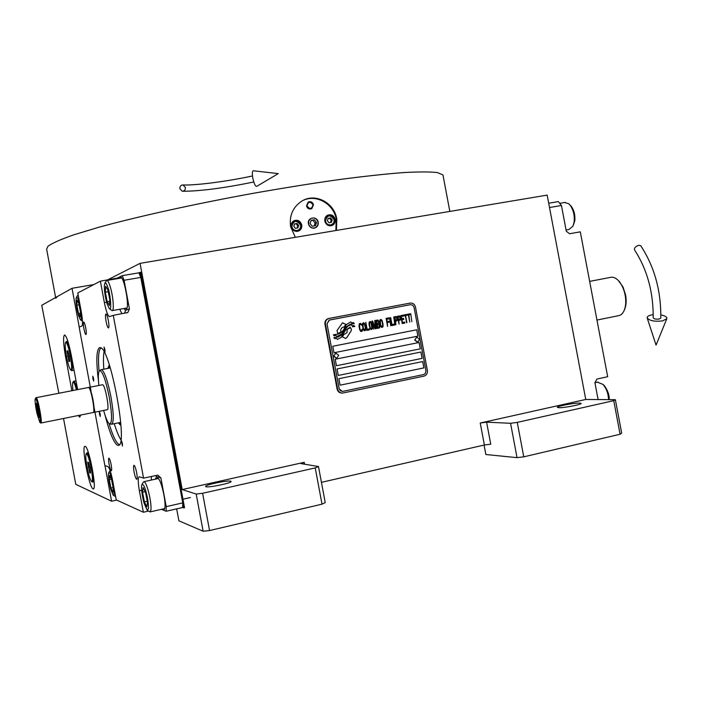<?xml version="1.0" encoding="UTF-8"?>
<svg xmlns="http://www.w3.org/2000/svg" width="702" height="702" viewBox="0 0 702 702"><rect width="100%" height="100%" fill="white"/><g stroke="black" fill="none" stroke-linecap="round" stroke-linejoin="round"><path stroke-width="1.05" d="M620.085 434.248L613.741 400.666L615.364 399.692L621.682 433.116L620.085 434.248L523.762 456.844L517.032 457.651L510.565 423.288L486.6 422.165L490.751 444.199L484.371 444.998L321.437 482.344M484.073 445.068L485.845 454.51L517.032 457.651M182.204 489.566L304.238 462.32L301.07 463.618L318.48 466.532L325.228 502.606L322.016 504.168L209.556 530.554L203.124 531.23L196.191 494.059L182.204 489.566L140.067 263.347L547.165 195.103L585.758 399.464L480.238 423.025L486.6 422.165M579.58 403.071C574.21 402.887 556.949 406.195 557.309 407.344L558.81 407.722C563.996 407.95 581.607 404.58 581.195 403.439L579.58 403.071M613.741 400.666L517.269 422.393L510.565 423.288M585.758 399.464L615.364 399.692M523.762 456.844L517.269 422.393M58.863 393.243L41.751 305.282L72.025 288.294L93.831 284.573M107.476 279.949L140.067 263.347M175.921 509.029L176.764 509.362L178.896 520.814L203.124 531.23M230.704 481.177C227.65 480.115 205.028 484.836 205.554 486.425L205.923 486.723C208.687 487.864 231.774 483.055 231.125 481.484L230.704 481.177M196.191 494.059L202.606 493.278L315.233 467.909L318.48 466.532M322.016 504.168L315.233 467.909M63.54 418.48L75.772 484.345L111.592 501.219L116.707 500.087M77.65 389.592L71.332 355.581C68.84 343.102 66.602 336.223 64.628 334.951C62.978 336.24 63.294 343.515 65.558 356.756L71.867 390.716M78.308 415.514L79.756 417.181L80.695 415.04M93.041 488.846L93.243 488.899C97.271 490.189 88.891 446.191 85.153 446.367L85.047 446.358C81.107 445.243 89.128 487.908 93.041 488.846M111.592 501.219L104.975 465.628M79.212 326.992L72.025 288.294M209.556 530.554L202.606 493.278M344.024 334.24L342.418 336.907L345.691 338.443L346.806 337.618L351.175 330.756L351.465 329.229L350.43 327.755L347.236 329.282L346.999 332.581L344.559 334.222M345.428 338.487L346.779 337.618L351.149 330.756L351.43 329.229L350.403 327.764M341.962 393.059C339.408 393.006 337.794 391.672 337.1 389.066L324.947 324.227C324.657 321.49 325.71 319.621 328.124 318.62L410.161 303.088C412.89 302.869 414.654 304.177 415.461 307.011L427.386 370.48C427.667 373.42 426.5 375.316 423.894 376.158L342.848 393.023C340.128 393.155 338.382 391.839 337.609 389.057L337.1 389.066M342.234 391.418L339.145 388.741L340.426 390.803L342.83 391.356L423.622 374.561L425.324 373.49L425.956 370.779L414.031 307.292L412.75 305.203L410.53 304.668M410.459 304.677L329.44 320.033L327.009 323.85L329.115 320.112L410.494 304.668M339.171 388.741L327.009 323.85L339.145 388.741M338.873 378.694L340.093 385.179L423.894 367.909L422.701 361.556L338.873 378.694M337.048 368.962L338.267 375.447L422.104 358.38L420.91 352.027L337.048 368.962M335.223 359.231L336.442 365.716L420.314 348.85L419.12 342.497L335.223 359.231M332.801 346.253L334.012 352.746L417.927 336.144L416.734 329.791L332.801 346.253M352.457 326.807L354.817 326.5L353.983 325.517L352.15 325.728L351.298 324.719L348.157 325.956L345.068 329.22L341.462 335.056L338.118 337.004L333.871 337.609L334.766 338.662L336.583 338.443L337.416 339.417L341.181 337.443L345.568 330.037L350.377 327.132L345.595 330.037L341.154 337.451L337.408 339.417M350.237 324.298L354.273 323.613L353.448 322.63L351.605 322.85L350.789 321.885L346.402 324.535L343.497 329.975L340.707 332.932L337.899 334.126L333.336 334.793L334.17 335.775L336.039 335.547L336.82 336.469L341.725 333.976L345.884 327.114L350.026 324.359L345.91 327.114L343.857 330.66M343.12 327.158L344.191 327.035L345.788 324.377L342.453 322.859L337.013 330.528L337.759 333.538L340.97 332.002C340.294 329.686 341.023 328.062 343.12 327.158L343.568 327.071M343.155 327.158C341.049 328.062 340.33 329.677 340.97 332.002L338.048 333.459M362.53 330.01L362.013 329.22L361.627 330.361L360.652 330.37L359.933 328.913L359.442 325.105L360.503 324.368L361.705 325.202L361.056 323.736L359.327 323.71L359.012 326.43L359.731 329.843L360.775 331.414L362.144 331.151L362.416 329.141M363.636 322.709L362.504 323.455L362.416 325.781L363.399 329.843L364.566 330.853L365.689 330.107L365.777 327.781L364.794 323.727L363.636 322.709M365.795 322.288L366.874 330.405L369.463 329.905L369.27 328.878L367.111 329.299L365.795 322.288L367.085 329.299M370.261 321.437L369.138 322.183L369.05 324.5L370.033 328.554L371.191 329.571L372.314 328.826L372.402 326.509L371.419 322.455L370.261 321.437M374.929 328.843L375.473 328.738L375.324 322.236L376.939 328.457L375.43 320.445L374.789 320.568L375.052 327.939L372.63 320.981L371.99 321.104L373.49 329.124L372.736 322.727L374.929 328.843L375.5 328.738L375.289 322.236M377.509 328.343L379.203 328.018L379.721 327.211L379.141 322.385L378.115 320.103L376.009 320.331L377.509 328.343L379.554 327.773L379.835 326.483L378.983 321.7L377.702 320.007M380.949 319.384L379.826 320.13L379.747 322.437L380.721 326.491L381.879 327.501L383.002 326.755L383.081 324.447L382.099 320.402L380.949 319.384M387.592 326.395L387.32 322.569L389.171 322.209L388.978 321.191L387.127 321.551L386.714 319.34L388.855 318.927L388.662 317.909L386.091 318.401L387.592 326.395L387.293 322.569L389.145 322.218L388.952 321.2M390.733 325.781L389.628 317.725M390.654 317.523L391.725 325.588L394.287 325.096L394.094 324.078L391.962 324.491L390.654 317.523M394.857 324.982L393.761 316.927M397.464 318.857L396.446 316.593L394.357 316.813L395.849 324.789L395.612 321.147L397.209 320.656L397.481 319.375L397.139 317.681L396.033 316.497M400.649 318.243L399.64 315.979L397.551 316.198L399.043 324.175L398.806 320.524L400.403 320.042L400.675 318.761L400.324 317.076L399.227 315.882M404.782 323.06L404.589 322.042L402.465 322.455L401.956 319.743L403.799 319.392L403.606 318.375L401.772 318.726L401.36 316.523L403.483 316.119L403.29 315.101L400.737 315.593L402.237 323.552L404.782 323.06L404.563 322.051M406.476 322.727L405.537 315.549L406.669 315.33L406.537 314.478L403.852 314.996L404.01 315.839L405.142 315.619L406.906 322.648L405.572 315.54L406.695 315.321L406.511 314.487M409.731 322.095L408.783 314.917L409.915 314.707L409.784 313.855L407.107 314.373L407.265 315.216L408.397 314.996L409.731 322.104L408.818 314.917L409.942 314.698L409.757 313.864M411.846 321.692L410.74 313.671M364.373 329.826L363.303 328.264L362.96 324.078L364.426 324.148L365.347 327.869L364.943 329.721L363.531 328.931L362.794 324.991L363.794 323.736M370.998 328.545L370.13 327.65L369.454 324.421L369.594 322.797L371.051 322.876L371.832 328.211L370.682 328.431L369.963 326.974L369.471 323.183L370.428 322.464M377.079 323.657L376.632 321.27L378.238 321.139L378.624 323.183L377.079 323.657L376.597 321.279L377.966 321.016M379.089 324.859L379.291 326.763L377.746 327.237L377.272 324.684L379.089 324.859M380.317 320.744L381.142 320.41L381.976 321.305L382.713 325.219L382.257 326.369L381.37 326.36L380.651 324.912L380.159 321.121L381.142 320.41M396.946 319.656L395.419 320.13L394.936 317.585L396.533 317.453L396.946 319.656M400.14 319.041L398.613 319.515L398.131 316.971L399.728 316.839L400.14 319.041M422.674 361.556L423.868 367.909L340.084 385.179M420.884 352.027L422.077 358.38L338.267 375.447M419.094 342.497L420.287 348.85L336.442 365.716M416.707 329.8L417.901 336.144L334.012 352.737M410.161 303.088L328.633 318.497M337.609 389.057L325.447 324.148C325.158 321.411 326.219 319.542 328.624 318.541L329.141 318.41M352.15 325.728L351.272 324.719M353.983 325.517L352.114 325.728M354.791 326.509L353.957 325.517M335.512 337.434L333.871 337.609M335.328 334.6L333.336 334.793M336.82 336.469L341.698 333.976L343.822 330.668M350.21 324.298L352.588 323.78M354.238 323.613L353.422 322.639L351.579 322.85L350.763 321.885M344.164 327.035L345.753 324.385L342.681 322.806M362.372 330.747L362.504 330.01M361.161 331.511L361.793 331.388M361.477 324.359L360.284 323.35M361.705 325.202L361.442 324.368M360.503 324.368L359.854 324.5M359.45 326.351L359.564 324.728M359.933 328.913L359.424 326.351M360.135 329.589L359.907 328.922M360.372 330.072L360.1 329.589M364.557 330.853L365.663 330.107L365.751 327.79L364.768 323.727L363.61 322.709M366.874 330.405L369.436 329.914L369.243 328.887M371.191 329.571L372.288 328.826L372.376 326.509L371.393 322.455L370.235 321.437M376.509 328.536L375.403 320.445M375.052 327.939L372.604 320.989M373.49 329.124L372.709 322.736M377.746 327.237L377.237 324.684L378.632 324.421M381.879 327.501L382.967 326.755L383.055 324.447L382.072 320.402L380.923 319.392M381.686 326.474L380.624 324.921L380.282 320.744M387.127 321.551L386.688 319.34L388.82 318.927L388.636 317.909M391.725 325.588L394.261 325.096L394.068 324.078M391.962 324.491L390.628 317.532M395.849 324.789L395.577 321.147L397.183 320.665L397.429 318.857M395.419 320.13L394.91 317.585L396.288 317.322M399.043 324.166L398.771 320.533L400.368 320.051L400.623 318.243M398.613 319.515L398.104 316.971L399.482 316.707M402.465 322.455L401.93 319.752L403.773 319.392L403.58 318.375M401.772 318.726L401.325 316.532L403.448 316.119L403.255 315.11M402.237 323.552L404.756 323.06M404.01 315.839L405.142 315.619M407.265 315.216L408.397 314.996M335.968 353.045L333.687 356.098L336.416 358.31M333.81 356.081L336.811 358.257L338.733 355.265L335.696 353.097L333.81 356.081M416.848 337.03L414.698 340.005L417.383 342.181M414.829 339.987L417.716 342.128L419.559 339.206L416.655 337.065L414.829 339.987M295.323 237.32L290.602 226.641C289.145 215.628 292.866 207.134 301.755 201.167C315.224 192.488 334.319 202.72 336.802 219.024L336.451 230.423M55.756 298.297L57.327 296.542M55.616 297.499L46.622 249.113L47.982 246.218C52.29 243.146 60.828 239.364 73.587 234.88L98.42 227.378C137.645 216.558 195.314 203.808 254.65 193.05C284.126 187.882 312.065 183.424 338.469 179.659C363.32 176.395 384.749 174.052 402.772 172.622C418.489 171.736 430.054 171.718 437.486 172.587L442.962 174.938L443.137 175.851M303.422 200.263C316.628 194.05 333.854 204.106 336.249 219.235L335.846 230.528M308.547 223.798C309.793 227.457 312.144 228.712 315.593 227.58L317.681 225.36L318.059 222.236C316.786 218.541 314.408 217.295 310.925 218.506L308.898 220.709L308.547 223.798M306.493 205.897L308.143 202.071C310.732 201.105 312.513 202.009 313.487 204.773L311.802 208.626C309.222 209.565 307.458 208.652 306.493 205.897M291.163 226.667C292.558 230.739 295.191 232.125 299.043 230.818C301.184 229.51 302.079 227.545 301.737 224.921C300.298 220.797 297.639 219.436 293.752 220.832C291.681 222.157 290.821 224.105 291.163 226.667M324.815 221.121C326.158 225.105 328.712 226.5 332.467 225.298C334.643 224.017 335.556 222.051 335.214 219.401C333.836 215.374 331.256 213.996 327.457 215.277C325.351 216.567 324.473 218.515 324.815 221.121M293.41 221.042L294.454 220.937M298.403 230.677L297.578 231.327M327.027 215.54L327.939 215.461M331.704 225.21L330.975 225.772M297.086 230.467C299.684 229.756 300.851 227.983 300.596 225.167C296.586 219.761 293.673 220.235 291.856 226.606C292.646 229.343 294.384 230.633 297.086 230.467M293.436 230.326L297.016 231.133L298.85 230.414L300.772 227.922L300.974 225.149C299.64 221.305 297.157 220.033 293.533 221.332L291.137 224.658M297.464 231.037L296.595 231.414M294.594 223.868L293.787 226.29L295.428 228.308L297.867 227.904L298.675 225.482L297.034 223.464L294.594 223.868M297.034 223.464L294.515 224.105M298.675 225.482L297.771 225.851L296.139 223.841M297.043 228.036L297.771 225.851M292.646 221.674L293.129 221.499M330.633 224.903C333.187 224.192 334.327 222.437 334.073 219.647C330.115 214.277 327.255 214.751 325.474 221.06C326.255 223.78 327.974 225.061 330.633 224.903M327.439 225.009L330.545 225.561L332.634 224.64L334.222 222.429L334.433 219.629C333.143 215.874 330.739 214.593 327.202 215.777L324.921 218.497M330.94 225.474L330.08 225.825M328.167 218.348L327.378 220.753L328.992 222.753L331.388 222.358L332.178 219.963L330.563 217.953L328.167 218.348M330.563 217.953L328.088 218.585M332.178 219.963L331.212 220.331L329.607 218.34M330.502 222.499L331.212 220.331M308.31 201.983C310.749 201.395 312.381 202.378 313.197 204.905L311.328 208.845M307.002 205.818C309.757 209.538 311.749 209.222 312.987 204.861C310.231 201.141 308.239 201.456 307.002 205.818M314.277 228.176C317.181 227.369 318.489 225.377 318.199 222.209C317.199 215.558 306.932 217.225 308.406 223.824C309.292 226.904 311.249 228.352 314.277 228.176M310.073 223.552L312.241 226.228L315.47 225.693L316.532 222.481L314.373 219.805L311.135 220.331L310.073 223.552M314.373 219.805L311.021 220.691M316.532 222.481L315.128 223.043L312.969 220.367M314.18 225.912L315.128 223.043M598.104 399.561L594.91 382.651L597.007 379.036L607.669 376.711L580.291 231.835L569.559 233.748L566.295 231.204L561.442 205.484L549.508 207.529M548.701 203.229L558.327 201.597L561.442 205.484M597.428 382.178L602.974 384.415C606.388 388.355 608.257 393.427 608.581 399.64M602.939 384.371L604.299 385.547C607.888 390.602 609.503 395.305 609.143 399.649M570.015 205.037L571.191 206.23C574.122 210.416 575.324 215.268 574.798 220.779L572.946 226.176L569.024 229.457L566.066 229.984M564.522 202.509L568.629 203.668L569.989 205.037C573.341 209.661 574.727 215.268 574.157 221.858L572.946 226.176M119.524 444.541L119.279 444.506C116.383 443.401 112.961 436.407 109.029 423.534M99.043 371.305C97.92 357.476 98.578 349.684 101.027 347.938M182.599 507.511L184.538 507.748L140.681 272.236L138.899 272.832L140.786 277.413L182.774 502.878L182.608 507.511L166.12 511.258L166.234 506.625L160.881 477.869L157.801 475.14L143.559 478.141L139.25 476.763C137.873 477.518 137.908 482.177 139.373 490.759L141.655 490.25M91.041 391.119L79.133 327.018L81.871 326.079C82.889 324.886 82.713 320.235 81.335 312.127L77.773 292.936L100.386 281.16L117.348 278.089L122.271 275.649L138.899 272.824M140.786 277.413L124.096 280.265L122.271 275.649M124.096 280.265L129.44 308.95L127.834 312.504L113.268 315.33L143.559 478.141M182.774 502.878L166.234 506.625M166.12 511.258L161.469 509.327M94.103 407.564L104.879 465.593L107.985 466.602C109.459 467.822 111.013 472.499 112.653 480.633L116.225 499.868L143.366 512.241L148.578 511.056M134.064 471.919C134.977 476.36 135.863 478.825 136.732 479.343C137.373 478.992 137.346 476.79 136.662 472.727C135.749 468.287 134.863 465.812 133.994 465.312C133.354 465.663 133.38 467.865 134.064 471.919M106.063 321.34C106.862 325.324 107.652 327.536 108.424 327.966C109.135 327.553 109.108 325.096 108.362 320.595C107.555 316.602 106.765 314.391 106.002 313.969C105.291 314.391 105.309 316.848 106.063 321.34M85.749 327.974C85.021 324.359 84.345 322.358 83.713 321.981C83.152 322.367 83.205 324.561 83.889 328.58C84.609 332.186 85.284 334.187 85.925 334.573C86.486 334.205 86.425 332.002 85.749 327.974M111.179 464.785C110.372 460.802 109.609 458.59 108.907 458.152C108.389 458.467 108.45 460.468 109.073 464.127C109.881 468.102 110.635 470.314 111.346 470.77C111.864 470.454 111.802 468.453 111.179 464.785M122.394 443.462L121.428 440.742L122.429 445.998L122.394 443.462M104.94 349.614L104.045 347.069L104.975 352.316L104.94 349.614M98.456 380.87C95.981 360.723 96.385 349.622 99.649 347.569L100.614 347.701C110.565 349.227 128.247 445.217 118.603 445.349L117.839 445.401C114.066 443.532 109.766 433.362 104.958 414.864M100.202 414.066L99.359 411.591L99.43 413.996L100.272 416.462L100.202 414.066M93.612 378.606L92.796 376.202L92.857 378.659L93.682 381.063L93.612 378.606M143.366 512.241L139.373 490.759M113.268 315.33L109.688 316.549M100.386 281.16L104.37 302.588C106.063 311.004 107.739 315.681 109.407 316.602M125.088 308.31L126.263 308.977C129.905 308.643 124.298 276.772 120.683 277.255L119.735 278.273M162.89 509.003L163.873 509.661C165.435 508.889 165.453 503.966 163.926 494.91C161.793 484.643 159.652 478.948 157.52 477.825L156.634 478.896M108.441 473.973C108.371 477.992 109.161 483.143 110.811 489.434L113.162 495.129C115.4 497.358 113.013 481.572 111.688 478.237C110.468 474.043 109.494 472.174 108.766 472.621L108.441 473.973M113.391 495.279L115.637 496.665M108.766 472.621L110.074 470.603M113.224 488.206L111.574 479.712L109.6 475.429L109.293 479.598L110.925 487.995L112.89 492.33L113.224 488.206M110.925 487.995L113.092 487.521M109.293 479.598L111.32 479.159M104.028 351.816C103.326 355.712 103.255 361.495 103.817 369.173M114.25 423.692C116.629 431.203 118.84 436.565 120.876 439.777M109.31 364.829L107.845 368.41M120.963 425.64L118.287 422.867M109.889 366.637L108.652 368.252M120.832 423.727L119.086 422.709M110.302 367.953L109.863 368.023M183.722 507.932L139.847 272.385M104.344 285.53C104.273 290.961 105.186 297.034 107.064 303.747L109.266 308.652C112.373 312.355 109.81 291.391 108.011 287.899C106.801 284.047 105.774 282.415 104.914 282.994L104.344 285.53M109.652 308.933L112.118 310.617C114.417 311.425 113.127 295.665 110.1 286.311C108.924 282.599 107.889 280.642 107.011 280.44L106.397 280.844M109.775 299.649L107.889 289.987L105.651 286.284L105.318 292.172L107.187 301.72L109.415 305.493L109.775 299.649M107.187 301.72L109.679 301.281M105.318 292.172L108.213 291.672M148.42 508.783C148.675 504.229 147.797 498.253 145.77 490.847C144.603 486.512 143.348 484.354 141.997 484.354C140.47 486.767 142.997 500.14 144.217 503.492L147.113 510.091L148.42 508.783M147.464 510.328L150.017 511.925L150.948 510.117C151.281 504.896 150.263 497.99 147.894 489.417C146.367 484.468 145.068 481.888 143.998 481.669L143.454 482.063M142.532 492.225L144.419 501.877L146.885 506.941L147.473 502.281L145.56 492.514L143.085 487.521L142.532 492.225L145.13 491.646M144.419 501.877L147.271 501.237M76.009 299.456C76.062 304.133 76.878 309.424 78.448 315.303L80.318 319.726C82.669 322.437 80.256 304.668 78.87 301.676C77.887 298.35 77.071 296.885 76.421 297.271L76.009 299.456M80.572 319.901L82.494 321.27M80.458 311.881L78.817 303.466L77.036 300.166L76.887 305.23L78.501 313.557L80.291 316.909L80.458 311.881M78.501 313.557L80.414 313.215M76.887 305.23L79.089 304.843M618.409 280.589L622.946 286.855L625.596 294.954C626.561 300.377 626.298 305.037 624.815 308.933L624.64 309.328M610.661 277.334L611.284 277.229C613.873 277 616.435 278.334 618.98 281.23C621.946 284.793 623.999 289.408 625.14 295.094C626.175 300.947 625.894 305.967 624.297 310.161C622.893 313.504 620.91 315.356 618.357 315.724L596.963 320.059M93.357 412.46L93.445 412.478C94.48 411.828 94.349 407.669 93.041 400.008C91.523 392.453 90.119 388.259 88.821 387.425L88.592 387.504M110.03 423.99L111.539 424.245C113.987 422.823 113.803 413.741 110.977 396.99C107.625 380.484 104.458 371.367 101.474 369.621L100.895 369.831M93.603 412.451L107.178 409.722C109.924 410.565 105.089 384.31 102.571 384.749L102.404 384.784M103.615 410.442C105.888 418.418 107.871 422.911 109.582 423.92C112.267 423.403 112.171 414.522 109.293 397.306C105.826 380.326 102.641 371.393 99.745 370.524C98.245 371.455 97.938 376.439 98.842 385.468M65.637 342.383C64.882 344.112 65.181 348.841 66.523 356.555C67.936 363.75 69.287 368.199 70.595 369.91C72.034 370.252 71.937 365.549 70.314 355.782C68.454 346.621 66.892 342.155 65.637 342.383L66.462 341.462C67.831 342.348 69.366 347.078 71.078 355.642C72.639 364.803 72.85 369.796 71.718 370.63L70.841 370.077M69.235 356.002L67.831 350.772L66.997 350.974L68.963 361.548L69.805 361.407L69.235 356.002M68.963 361.548L69.805 361.398M67.567 356.344L69.235 356.037M66.997 350.974L67.84 350.816M77.202 389.68C75.825 384.354 74.684 381.537 73.789 381.239L73.429 381.476M76.43 389.829C74.921 384.152 73.771 381.598 72.964 382.169C72.42 383.073 72.429 385.854 72.982 390.496M86.162 453.808C85.469 455.379 85.758 459.722 87.013 466.856C88.549 474.657 90.04 479.51 91.471 481.405C92.839 481.8 92.752 477.457 91.225 468.374C89.198 458.503 87.513 453.65 86.162 453.808L86.969 452.851C88.452 453.869 90.128 459.003 91.997 468.26C93.463 476.763 93.664 481.37 92.603 482.098L91.699 481.554M90.023 467.944L88.566 462.451L87.645 462.144L89.619 472.736L90.549 473.095L90.023 467.944M89.619 472.736L90.488 472.551M88.171 467.278L89.759 466.935M640.698 245.647C654.431 266.637 661.135 290.786 660.801 318.076L659.169 319.041C655.852 319.392 653.869 318.962 653.202 317.743C653.395 292.058 647.174 269.445 634.555 249.903C634.09 247.973 635.494 246.42 638.767 245.252L640.821 245.823M653.264 314.689L651.421 314.97C648.446 315.628 647.025 316.593 647.156 317.866C649.473 320.796 654.633 321.806 662.653 320.875L666.803 318.726C667.198 317.067 665.224 315.803 660.872 314.935M179.887 188.75L182.292 191.234C184.45 191.146 185.477 189.882 185.372 187.434L182.994 184.951C180.818 185.03 179.782 186.293 179.887 188.75M253.229 170.77L278.273 173.613L256.721 186.363C255.361 186.504 254.063 183.757 252.817 178.132C252.088 173.684 252.22 171.227 253.229 170.77L253.404 170.788M35.82 407.327L36.943 413.417L39.882 422.402C41.76 423.341 37.074 398.06 35.469 398.622L35.337 398.683C34.916 399.482 35.074 402.369 35.82 407.327L36.118 407.765M39.874 422.402L40.83 423.034C42.831 424.052 37.917 397.376 36.153 397.674L35.934 397.815M38.487 410.6L36.364 403.378C35.942 403.729 36.109 406.081 36.873 410.424L38.996 417.646C39.417 417.304 39.242 414.961 38.487 410.6M37.066 412.873L36.943 413.417M88.47 387.486L88.513 387.486C90.874 387.074 95.726 413.417 93.129 412.548L40.944 423.016M38.347 410.582L36.504 404.598C36.451 408.38 37.18 412.311 38.68 416.391L38.347 410.582M37.654 412.302L38.356 414.171L38.373 412.39L36.995 406.853L37.654 412.302L38.329 412.162M36.978 408.643L37.618 408.52M480.238 423.025L484.371 444.998M304.589 464.206L304.238 462.32M65.558 356.756L66.532 356.572M325.447 324.148L324.947 324.227M104.37 302.588L106.616 302.193M117.453 278.659L117.348 278.089M129.44 308.95L125.526 310.302L123.912 308.52M125.526 310.302L124.605 313.303M155.467 479.15L156.467 476.535L160.881 477.869M156.467 476.535L156.046 475.412M151.369 480.045L151.351 476.43M121.929 313.776L119.752 309.257M328.624 318.541L328.124 318.62M449.833 211.416L442.962 174.938M297.964 231.239L299.043 230.818M331.467 225.675L332.467 225.298M293.533 221.332L292.585 221.727M327.202 215.777L326.281 216.146M594.919 382.73L598.007 382.055M604.299 385.547L602.974 384.415M571.191 206.23L569.989 205.037M559.713 203.326L565.233 202.387M126.448 312.969L127.834 312.504M109.38 366.874L109.81 366.391M146.762 299.324L145.753 299.5M143.059 279.431L142.05 279.607M126.965 307.976L112.381 310.565M121.621 277.957L107.011 280.44M104.914 282.994L106.511 280.677M180.221 478.931L179.212 479.15M190.426 497.525L182.95 499.21M158.494 478.483L143.998 481.669M164.742 508.581L150.228 511.872M141.997 484.354L143.524 481.949M76.421 297.271L77.834 295.235M624.815 308.933L624.297 310.161M611.284 277.229L589.654 281.388M619.884 282.09L618.98 281.23M111.899 424.175L120.683 422.376M101.474 369.621L110.258 367.945M88.821 387.425L102.571 384.749M99.745 370.524L101.193 369.656M71.867 370.603L74.043 370.191M66.462 341.462L67.848 341.207M73.789 381.239L76.018 380.809M72.964 382.169L73.499 381.388M92.734 482.063L94.112 481.765M86.969 452.851L88.347 452.562M666.803 318.726L656.054 345.112L647.253 318.155M182.792 191.251C200.14 191.207 223.806 188.127 253.782 181.993M182.994 184.951C195.577 185.512 225.956 181.634 252.492 175.974M35.337 398.683L35.986 397.736M88.513 387.486L36.153 397.674M38.768 416.462L39.224 416.76M36.504 404.598L36.829 404.115"/></g></svg>
